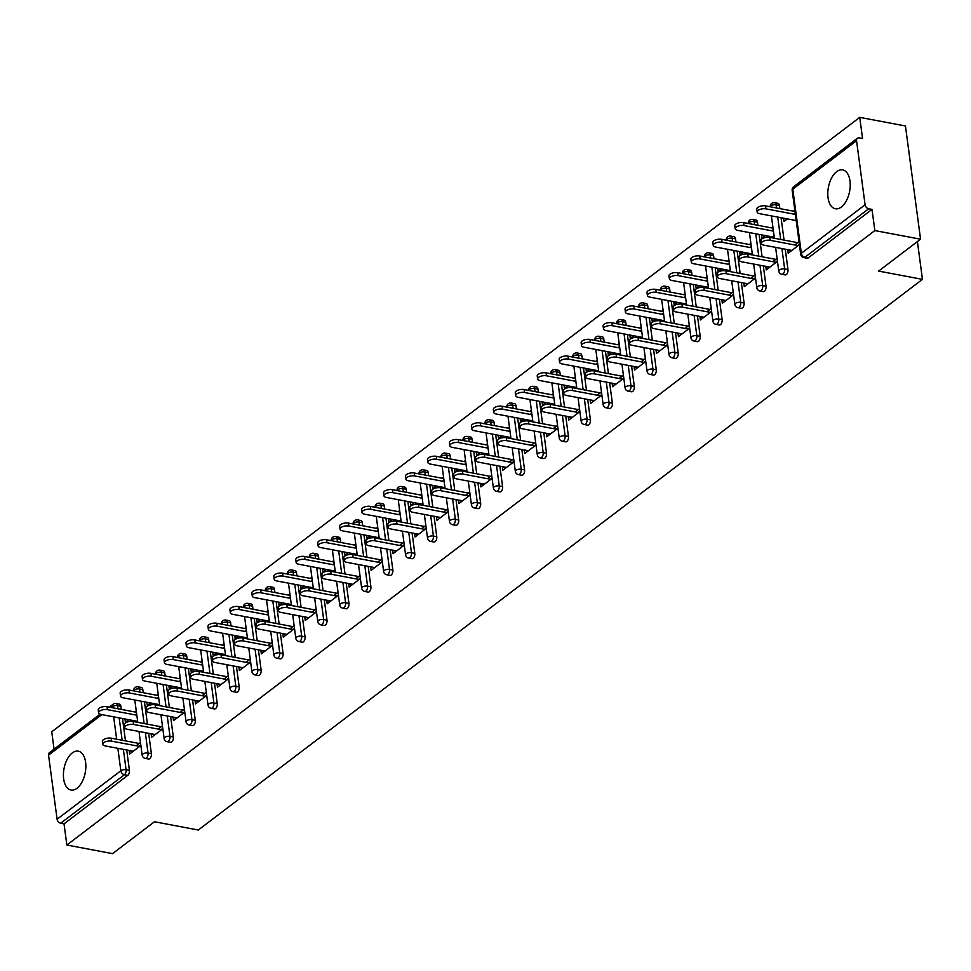 <?xml version="1.0" encoding="UTF-8"?>
<svg xmlns="http://www.w3.org/2000/svg" width="971" height="971" viewBox="0 0 971 971"><rect width="100%" height="100%" fill="white"/><g stroke="black" fill="none" stroke-linecap="round" stroke-linejoin="round"><path stroke-width="1.46" d="M836.65 171.673A19.772 10.802 -79.3 0 0 827.802 192.634A19.772 10.802 -79.3 0 0 835.351 208.765A19.772 10.802 -79.3 0 0 841.372 206.993A19.772 10.802 -79.3 0 0 850.22 186.044A19.772 10.802 -79.3 0 0 842.682 169.901A19.772 10.802 -79.3 0 0 836.65 171.673M72.279 752.938A19.772 10.802 -79.3 0 0 63.431 773.899A19.772 10.802 -79.3 0 0 70.968 790.03A19.772 10.802 -79.3 0 0 76.988 788.27A19.772 10.802 -79.3 0 0 85.836 767.308A19.772 10.802 -79.3 0 0 78.299 751.166A19.772 10.802 -79.3 0 0 72.279 752.938M859.736 117.357L862.564 138.537L859.226 137.906A3.799 2.731 52.7 0 0 857.381 138.27A3.799 2.731 52.7 0 0 856.543 140.71L865.1 204.796A3.799 2.731 52.7 0 0 868.681 208.777L872.019 209.408L874.847 230.576L920.557 239.206L905.445 125.975L859.736 117.357L51.742 731.794L54.06 749.151M799.424 244.668L788.197 253.2L787.809 250.251L791.341 250.336M797.677 245.529L799.364 244.243M787.372 218.912L783.973 221.497L783.573 218.548L786.874 218.815M777.468 261.357L766.253 269.889L765.852 266.94L769.384 267.037M775.72 262.219L777.407 260.932M765.415 235.601L762.017 238.186L761.628 235.249L764.93 235.504M755.511 278.046L744.296 286.579L743.907 283.641L747.439 283.726M753.763 278.908L755.462 277.621M743.47 252.29L740.06 254.875L739.671 251.938L742.973 252.205M733.566 294.747L722.339 303.28L721.951 300.33L725.483 300.415M731.818 295.609L733.506 294.322M721.514 268.991L718.115 271.577L717.727 268.627L721.016 268.894M711.609 311.436L700.394 319.969L699.994 317.031L703.526 317.116M709.862 312.298L711.561 311.011M699.569 285.68L696.158 288.266L695.77 285.328L699.071 285.583M689.665 328.125L678.438 336.658L678.049 333.721L681.581 333.806M687.917 328.987L689.604 327.7M677.612 302.369L674.214 304.967L673.813 302.017L677.115 302.284M667.708 344.826L656.493 353.359L656.093 350.41L659.625 350.495M665.96 345.688L667.647 344.402M655.656 319.071L652.257 321.656L651.869 318.706L655.17 318.974M645.751 361.515L634.536 370.048L634.148 367.111L637.68 367.196M644.004 362.377L645.703 361.091M633.711 335.76L630.3 338.345L629.912 335.408L633.213 335.663M623.807 378.205L612.58 386.737L612.191 383.8L615.723 383.885M622.059 379.066L623.746 377.78M611.754 352.449L608.356 355.046L607.967 352.097L611.257 352.364M601.85 394.906L590.635 403.438L590.234 400.489L593.767 400.574M600.102 395.767L601.802 394.481M589.81 369.15L586.399 371.735L586.011 368.786L589.312 369.053M579.905 411.595L568.678 420.127L568.29 417.19L571.822 417.275M578.158 412.457L579.845 411.17M567.853 385.839L564.454 388.424L564.054 385.487L567.355 385.742M557.949 428.284L546.734 436.816L546.333 433.879L549.865 433.964M556.201 429.146L557.888 427.859M545.896 402.528L542.498 405.125L542.109 402.176L545.411 402.443M536.004 444.985L524.777 453.518L524.389 450.568L527.921 450.653M534.244 445.847L535.943 444.56M523.952 419.229L520.541 421.815L520.153 418.865L523.454 419.132M514.047 461.674L502.82 470.207L502.432 467.269L505.964 467.354M512.3 462.536L513.987 461.249M501.995 435.918L498.596 438.504L498.208 435.566L501.497 435.821M492.091 478.363L480.876 486.896L480.475 483.959L484.007 484.044M490.343 479.225L492.042 477.938M480.05 452.607L476.64 455.205L476.251 452.255L479.553 452.522M470.146 495.064L458.919 503.597L458.53 500.648L462.062 500.733M468.398 495.926L470.085 494.64M458.094 469.309L454.695 471.894L454.294 468.944L457.596 469.211M448.189 511.753L436.974 520.286L436.574 517.349L440.106 517.434M446.442 512.615L448.129 511.329M436.137 485.998L432.738 488.583L432.35 485.646L435.651 485.901M426.245 528.442L415.018 536.987L414.629 534.038L418.161 534.123M424.485 529.304L426.184 528.018M414.192 502.699L410.794 505.284L410.393 502.335L413.695 502.602M404.288 545.144L393.061 553.676L392.672 550.727L396.204 550.812M402.54 546.005L404.227 544.719M392.235 519.388L388.837 521.973L388.449 519.024L391.738 519.291M382.331 561.833L371.116 570.365L370.716 567.428L374.248 567.513M380.583 562.695L382.283 561.408M370.291 536.077L366.88 538.662L366.492 535.725L369.793 535.992M360.387 578.522L349.159 587.067L348.771 584.117L352.303 584.202M358.639 579.384L360.326 578.097M348.334 552.778L344.936 555.363L344.535 552.414L347.836 552.681M338.43 595.223L327.215 603.756L326.814 600.806L330.346 600.903M336.682 596.085L338.369 594.798M326.377 569.467L322.979 572.053L322.59 569.103L325.892 569.37M316.485 611.912L305.258 620.445L304.87 617.507L308.402 617.592M314.725 612.774L316.425 611.487M304.433 586.156L301.034 588.742L300.634 585.804L303.935 586.071M294.529 628.613L283.301 637.146L282.913 634.197L286.445 634.281M292.781 629.463L294.468 628.176M282.476 602.857L279.078 605.443L278.689 602.493L281.978 602.76M272.572 645.302L261.357 653.835L260.956 650.886L264.488 650.983M270.824 646.164L272.523 644.878M260.531 619.547L257.121 622.132L256.732 619.195L260.034 619.449M250.627 661.991L239.4 670.524L239.012 667.587L242.544 667.672M248.879 662.853L250.567 661.567M238.575 636.236L235.176 638.821L234.776 635.884L238.077 636.151M228.671 678.693L217.455 687.225L217.055 684.276L220.587 684.361M226.923 679.542L228.61 678.256M216.618 652.937L213.219 655.522L212.831 652.573L216.132 652.84M206.726 695.382L195.499 703.914L195.11 700.965L198.642 701.062M204.966 696.243L206.665 694.957M194.673 669.626L191.275 672.211L190.874 669.274L194.176 669.529M184.769 712.071L173.542 720.603L173.154 717.666L176.686 717.751M183.021 712.932L184.708 711.646M172.717 686.315L169.318 688.9L168.93 685.963L172.219 686.23M162.812 728.772L151.597 737.305L151.197 734.355L154.741 734.44M161.065 729.634L162.764 728.335M150.772 703.016L147.361 705.601L146.973 702.652L150.274 702.919M920.557 239.206L878.621 271.091L922.45 279.357L917.413 241.585M922.45 279.357L198.315 830.023L154.486 821.757L112.551 853.643L66.853 845.025L64.025 823.845L127.771 775.368L124.434 774.737L60.688 823.214L64.025 823.845M60.688 823.214A3.799 2.731 -127.3 0 1 57.095 819.233L48.55 755.147A3.799 2.731 -127.3 0 1 49.375 752.707L100.037 714.183M140.868 745.461L129.641 753.994L129.252 751.044L132.784 751.141M139.12 746.323L140.807 745.036M128.815 719.705L125.417 722.29L125.016 719.353L128.318 719.608M874.847 230.576L66.853 845.025M140.467 742.512L136.195 745.764M129.859 750.583L129.252 751.044M135.151 714.887L136.632 713.758M136.243 710.821L134.751 711.949M779.434 205.488L776.096 204.857A3.799 2.076 100.7 0 0 774.688 202.733L778.026 203.364A3.799 2.076 100.7 0 1 779.434 205.488L779.847 208.607M781.06 217.722L784.046 240.08M785.26 249.195L787.979 269.574A3.799 2.076 100.7 0 1 786.328 274.575A3.799 2.076 100.7 0 1 785.163 274.914L781.825 274.283A3.799 2.076 100.7 0 0 782.99 273.943A3.799 2.076 -79.3 0 0 784.641 268.943L787.979 269.574M872.019 209.408L808.273 257.885A3.799 2.076 100.7 0 1 807.119 258.225L803.782 257.594A3.799 2.076 100.7 0 0 804.935 257.254L808.273 257.885M120.877 706.293L117.54 705.662A3.799 2.076 100.7 0 0 116.132 703.526L119.469 704.157A3.799 2.076 100.7 0 1 120.877 706.293L121.29 709.413M122.504 718.516L125.49 740.885M126.703 749.988L129.422 770.367A3.799 2.076 100.7 0 1 127.771 775.368M777.079 258.407L772.795 261.66M766.471 266.479L765.852 266.94M772.843 226.716L771.362 227.845M771.751 230.782L773.244 229.654M735.533 238.878L732.183 238.247A3.799 2.076 100.7 0 0 730.787 236.111L734.125 236.742A3.799 2.076 100.7 0 1 735.533 238.878L735.945 241.997M737.159 251.101L740.145 273.47M741.359 282.585L744.077 302.964A3.799 2.076 100.7 0 1 742.427 307.965A3.799 2.076 100.7 0 1 741.261 308.305L737.924 307.673A3.799 2.076 100.7 0 0 739.077 307.334A3.799 2.076 -79.3 0 0 740.739 302.333L744.077 302.964M733.178 291.798L728.893 295.05M722.558 299.869L721.951 300.33M728.942 260.094L727.449 261.223M727.849 264.173L729.33 263.044M691.619 272.268L688.281 271.637A3.799 2.076 100.7 0 0 686.873 269.501L690.223 270.132A3.799 2.076 100.7 0 1 691.619 272.268L692.044 275.388M693.258 284.491L696.243 306.86M697.457 315.963L700.176 336.342A3.799 2.076 100.7 0 1 698.513 341.343A3.799 2.076 100.7 0 1 697.36 341.683L694.022 341.064A3.799 2.076 100.7 0 0 695.175 340.724A3.799 2.076 -79.3 0 0 696.838 335.711L700.176 336.342M689.264 325.188L684.992 328.441M678.656 333.259L678.049 333.721M685.041 293.485L683.548 294.614M683.948 297.563L685.429 296.422M647.718 305.647L644.38 305.015A3.799 2.076 100.7 0 0 642.972 302.891L646.31 303.522A3.799 2.076 100.7 0 1 647.718 305.647L648.13 308.766M649.356 317.881L652.342 340.238M653.556 349.354L656.275 369.733A3.799 2.076 100.7 0 1 654.612 374.733A3.799 2.076 100.7 0 1 653.459 375.073L650.121 374.442A3.799 2.076 100.7 0 0 651.274 374.102A3.799 2.076 -79.3 0 0 652.937 369.101L656.275 369.733M645.363 358.566L641.091 361.831M634.755 366.637L634.148 367.111M641.139 326.875L639.646 328.004M640.035 330.941L641.528 329.812M603.816 339.037L600.479 338.406A3.799 2.076 100.7 0 0 599.071 336.269L602.408 336.901A3.799 2.076 100.7 0 1 603.816 339.037L604.229 342.156M605.443 351.259L608.429 373.629M609.642 382.744L612.361 403.123A3.799 2.076 100.7 0 1 610.71 408.123A3.799 2.076 100.7 0 1 609.557 408.463L606.207 407.832A3.799 2.076 100.7 0 0 607.373 407.492A3.799 2.076 -79.3 0 0 609.023 402.492L612.361 403.123M601.462 391.956L597.177 395.209M590.854 400.028L590.234 400.489M597.226 360.253L595.745 361.394M596.133 364.331L597.626 363.203M559.915 372.427L556.577 371.796A3.799 2.076 100.7 0 0 555.169 369.66L558.507 370.291A3.799 2.076 100.7 0 1 559.915 372.427L560.328 375.546M561.541 384.65L564.527 407.019M565.741 416.122L568.46 436.501A3.799 2.076 100.7 0 1 566.809 441.502A3.799 2.076 100.7 0 1 565.644 441.854L562.306 441.222A3.799 2.076 100.7 0 0 563.471 440.883A3.799 2.076 -79.3 0 0 565.122 435.882L568.46 436.501M557.56 425.347L553.276 428.599M546.952 433.418L546.333 433.879M553.324 393.643L551.844 394.772M552.232 397.722L553.725 396.593M516.014 405.805L512.664 405.186A3.799 2.076 100.7 0 0 511.268 403.05L514.606 403.681A3.799 2.076 100.7 0 1 516.014 405.805L516.426 408.925M517.64 418.04L520.626 440.409M521.84 449.512L524.558 469.891A3.799 2.076 100.7 0 1 522.908 474.892A3.799 2.076 100.7 0 1 521.743 475.232L518.405 474.601A3.799 2.076 100.7 0 0 519.558 474.261A3.799 2.076 -79.3 0 0 521.221 469.26L524.558 469.891M513.659 458.737L509.374 461.99M503.039 466.796L502.432 467.269M509.423 427.034L507.942 428.162M508.331 431.1L509.811 429.971M472.1 439.195L468.762 438.564A3.799 2.076 100.7 0 0 467.354 436.44L470.704 437.059A3.799 2.076 100.7 0 1 472.1 439.195L472.525 442.315M473.739 451.418L476.725 473.787M477.938 482.903L480.657 503.281A3.799 2.076 100.7 0 1 478.994 508.282A3.799 2.076 100.7 0 1 477.841 508.622L474.503 507.991A3.799 2.076 100.7 0 0 475.656 507.651A3.799 2.076 -79.3 0 0 477.319 502.65L480.657 503.281M469.746 492.115L465.473 495.368M459.137 500.186L458.53 500.648M465.522 460.412L464.029 461.553M464.429 464.49L465.91 463.361M428.199 472.586L424.861 471.955A3.799 2.076 100.7 0 0 423.453 469.818L426.791 470.45A3.799 2.076 100.7 0 1 428.199 472.586L428.624 475.705M429.837 484.808L432.823 507.178M434.037 516.281L436.756 536.66A3.799 2.076 100.7 0 1 435.093 541.672A3.799 2.076 100.7 0 1 433.94 542.012L430.602 541.381A3.799 2.076 100.7 0 0 431.755 541.041A3.799 2.076 -79.3 0 0 433.418 536.041L436.756 536.66M425.844 525.505L421.572 528.758M415.236 533.577L414.629 534.038M421.62 493.802L420.127 494.931M420.516 497.88L422.009 496.751M384.298 505.964L380.96 505.345A3.799 2.076 100.7 0 0 379.552 503.209L382.89 503.84A3.799 2.076 100.7 0 1 384.298 505.964L384.71 509.083M385.924 518.198L388.91 540.568M390.124 549.671L392.854 570.05A3.799 2.076 100.7 0 1 391.192 575.05A3.799 2.076 100.7 0 1 390.039 575.39L386.689 574.759A3.799 2.076 100.7 0 0 387.854 574.419A3.799 2.076 -79.3 0 0 389.505 569.419L392.854 570.05M381.943 558.895L377.658 562.148M371.335 566.955L370.716 567.428M377.707 527.192L376.226 528.321M376.614 531.258L378.107 530.13M340.396 539.354L337.058 538.723A3.799 2.076 100.7 0 0 335.65 536.599L338.988 537.23A3.799 2.076 100.7 0 1 340.396 539.354L340.809 542.473M342.023 551.589L345.008 573.946M346.222 583.061L348.941 603.44A3.799 2.076 100.7 0 1 347.29 608.441A3.799 2.076 100.7 0 1 346.125 608.781L342.787 608.149A3.799 2.076 100.7 0 0 343.952 607.81A3.799 2.076 -79.3 0 0 345.603 602.809L348.941 603.44M338.042 592.274L333.757 595.526M327.433 600.345L326.814 600.806M333.806 560.57L332.325 561.711M332.713 564.649L334.206 563.52M296.495 572.744L293.157 572.113A3.799 2.076 100.7 0 0 291.749 569.977L295.087 570.608A3.799 2.076 100.7 0 1 296.495 572.744L296.908 575.864M298.121 584.967L301.107 607.336M302.321 616.439L305.04 636.83A3.799 2.076 100.7 0 1 303.389 641.831A3.799 2.076 100.7 0 1 302.224 642.171L298.886 641.54A3.799 2.076 100.7 0 0 300.039 641.2A3.799 2.076 -79.3 0 0 301.702 636.199L305.04 636.83M294.14 625.664L289.856 628.917M283.52 633.735L282.913 634.197M289.904 593.961L288.423 595.089M288.812 598.039L290.293 596.91M252.581 606.135L249.244 605.503A3.799 2.076 100.7 0 0 247.836 603.367L251.186 603.998A3.799 2.076 100.7 0 1 252.581 606.135L253.006 609.242M254.22 618.357L257.206 640.726M258.42 649.83L261.138 670.208A3.799 2.076 100.7 0 1 259.475 675.209A3.799 2.076 100.7 0 1 258.322 675.549L254.985 674.918A3.799 2.076 100.7 0 0 256.138 674.578A3.799 2.076 -79.3 0 0 257.801 669.577L261.138 670.208M250.227 659.054L245.954 662.307M239.619 667.113L239.012 667.587M246.003 627.351L244.51 628.48M244.91 631.429L246.391 630.288M208.68 639.513L205.342 638.882A3.799 2.076 100.7 0 0 203.934 636.758L207.272 637.389A3.799 2.076 100.7 0 1 208.68 639.513L209.105 642.632M210.319 651.747L213.304 674.105M214.518 683.22L217.237 703.599A3.799 2.076 100.7 0 1 215.574 708.599A3.799 2.076 100.7 0 1 214.421 708.939L211.083 708.308A3.799 2.076 100.7 0 0 212.236 707.968A3.799 2.076 -79.3 0 0 213.899 702.968L217.237 703.599M206.325 692.432L202.053 695.685M195.717 700.504L195.11 700.965M202.102 660.741L200.609 661.87M200.997 664.807L202.49 663.678M164.779 672.903L161.441 672.272A3.799 2.076 100.7 0 0 160.033 670.136L163.371 670.767A3.799 2.076 100.7 0 1 164.779 672.903L165.191 676.022M166.405 685.125L169.391 707.495M170.605 716.598L173.336 736.989A3.799 2.076 100.7 0 1 171.673 741.99A3.799 2.076 100.7 0 1 170.52 742.33L167.17 741.698A3.799 2.076 100.7 0 0 168.335 741.359A3.799 2.076 -79.3 0 0 169.986 736.358L173.336 736.989M162.424 725.823L158.139 729.075M151.816 733.894L151.197 734.355M158.188 694.119L156.707 695.248M157.096 698.198L158.589 697.069M142.822 689.592L139.484 688.961A3.799 2.076 100.7 0 0 138.076 686.837L141.426 687.468A3.799 2.076 100.7 0 1 142.822 689.592L143.247 692.711M144.461 701.827L147.446 724.184M148.66 733.299L151.379 753.678A3.799 2.076 100.7 0 1 149.716 758.679A3.799 2.076 100.7 0 1 148.563 759.019L145.225 758.387A3.799 2.076 100.7 0 0 146.378 758.048A3.799 2.076 -79.3 0 0 148.041 753.047L151.379 753.678M180.145 677.43L178.664 678.559M179.052 681.508L180.533 680.368M184.381 709.133L180.096 712.386M173.76 717.205L173.154 717.666M186.735 656.214L183.398 655.583A3.799 2.076 100.7 0 0 181.99 653.447L185.327 654.078A3.799 2.076 100.7 0 1 186.735 656.214L187.148 659.321M188.362 668.436L191.348 690.806M192.561 699.909L195.28 720.288A3.799 2.076 100.7 0 1 193.63 725.288A3.799 2.076 100.7 0 1 192.464 725.628L189.127 724.997A3.799 2.076 100.7 0 0 190.28 724.657A3.799 2.076 -79.3 0 0 191.942 719.657L195.28 720.288M224.046 644.04L222.565 645.169M222.954 648.118L224.447 646.989M228.282 675.743L223.998 678.996M217.674 683.815L217.055 684.276M230.637 622.824L227.299 622.193A3.799 2.076 100.7 0 0 225.891 620.056L229.229 620.687A3.799 2.076 100.7 0 1 230.637 622.824L231.049 625.943M232.263 635.046L235.249 657.416M236.463 666.519L239.182 686.91A3.799 2.076 100.7 0 1 237.531 691.91A3.799 2.076 100.7 0 1 236.366 692.25L233.028 691.619A3.799 2.076 100.7 0 0 234.193 691.279A3.799 2.076 -79.3 0 0 235.844 686.279L239.182 686.91M267.947 610.65L266.467 611.791M266.855 614.728L268.348 613.599M272.183 642.353L267.899 645.606M261.575 650.424L260.956 650.886M274.538 589.433L271.2 588.802A3.799 2.076 100.7 0 0 269.792 586.678L273.13 587.309A3.799 2.076 100.7 0 1 274.538 589.433L274.951 592.553M276.165 601.668L279.15 624.025M280.364 633.141L283.095 653.519A3.799 2.076 100.7 0 1 281.432 658.52A3.799 2.076 100.7 0 1 280.279 658.86L276.929 658.229A3.799 2.076 100.7 0 0 278.094 657.889A3.799 2.076 -79.3 0 0 279.745 652.888L283.095 653.519M311.861 577.272L310.368 578.4M310.756 581.35L312.249 580.209M316.085 608.975L311.812 612.228M305.477 617.034L304.87 617.507M318.439 556.043L315.102 555.424A3.799 2.076 100.7 0 0 313.694 553.288L317.031 553.919A3.799 2.076 100.7 0 1 318.439 556.043L318.864 559.162M320.078 568.278L323.064 590.647M324.278 599.75L326.996 620.129A3.799 2.076 100.7 0 1 325.334 625.13A3.799 2.076 100.7 0 1 324.18 625.47L320.843 624.838A3.799 2.076 100.7 0 0 321.996 624.499A3.799 2.076 -79.3 0 0 323.659 619.498L326.996 620.129M355.762 543.881L354.269 545.01M354.67 547.96L356.151 546.831M359.986 575.585L355.714 578.837M349.378 583.656L348.771 584.117M362.341 522.665L359.003 522.034A3.799 2.076 100.7 0 0 357.595 519.898L360.945 520.529A3.799 2.076 100.7 0 1 362.341 522.665L362.766 525.784M363.979 534.887L366.965 557.257M368.179 566.36L370.898 586.739A3.799 2.076 100.7 0 1 369.235 591.752A3.799 2.076 100.7 0 1 368.082 592.092L364.744 591.46A3.799 2.076 100.7 0 0 365.897 591.121A3.799 2.076 -79.3 0 0 367.56 586.12L370.898 586.739M399.664 510.491L398.183 511.632M398.571 514.569L400.052 513.441M403.9 542.194L399.615 545.447M393.279 550.266L392.672 550.727M406.254 489.275L402.916 488.644A3.799 2.076 100.7 0 0 401.509 486.52L404.846 487.139A3.799 2.076 100.7 0 1 406.254 489.275L406.667 492.394M407.881 501.497L410.867 523.867M412.08 532.982L414.799 553.361A3.799 2.076 100.7 0 1 413.148 558.361A3.799 2.076 100.7 0 1 411.983 558.701L408.645 558.07A3.799 2.076 100.7 0 0 409.798 557.73A3.799 2.076 -79.3 0 0 411.461 552.73L414.799 553.361M443.565 477.113L442.084 478.242M442.473 481.179L443.965 480.05M447.801 508.816L443.516 512.069M437.193 516.875L436.574 517.349M450.156 455.885L446.818 455.265A3.799 2.076 100.7 0 0 445.41 453.129L448.748 453.76A3.799 2.076 100.7 0 1 450.156 455.885L450.568 459.004M451.782 468.119L454.768 490.489M455.982 499.592L458.7 519.971A3.799 2.076 100.7 0 1 457.05 524.971A3.799 2.076 100.7 0 1 455.885 525.311L452.547 524.68A3.799 2.076 100.7 0 0 453.712 524.34A3.799 2.076 -79.3 0 0 455.363 519.339L458.7 519.971M487.466 443.723L485.986 444.852M486.374 447.801L487.867 446.672M491.702 475.426L487.418 478.679M481.094 483.497L480.475 483.959M494.057 422.506L490.719 421.875A3.799 2.076 100.7 0 0 489.311 419.739L492.649 420.37A3.799 2.076 100.7 0 1 494.057 422.506L494.47 425.626M495.683 434.729L498.669 457.098M499.883 466.201L502.602 486.58A3.799 2.076 100.7 0 1 500.951 491.593A3.799 2.076 100.7 0 1 499.798 491.933L496.448 491.302A3.799 2.076 100.7 0 0 497.613 490.962A3.799 2.076 -79.3 0 0 499.264 485.961L502.602 486.58M531.38 410.332L529.887 411.473M530.275 414.411L531.768 413.282M535.604 442.036L531.331 445.288M524.995 450.107L524.389 450.568M537.958 389.116L534.62 388.485A3.799 2.076 100.7 0 0 533.213 386.361L536.55 386.98A3.799 2.076 100.7 0 1 537.958 389.116L538.383 392.235M539.597 401.339L542.583 423.708M543.796 432.823L546.515 453.202A3.799 2.076 100.7 0 1 544.852 458.203A3.799 2.076 100.7 0 1 543.699 458.543L540.361 457.911A3.799 2.076 100.7 0 0 541.515 457.572A3.799 2.076 -79.3 0 0 543.177 452.571L546.515 453.202M575.281 376.954L573.788 378.083M574.189 381.02L575.669 379.892M579.505 408.657L575.233 411.91M568.897 416.717L568.29 417.19M581.86 355.726L578.522 355.095A3.799 2.076 100.7 0 0 577.114 352.971L580.464 353.602A3.799 2.076 100.7 0 1 581.86 355.726L582.284 358.845M583.498 367.96L586.484 390.33M587.698 399.433L590.417 419.812A3.799 2.076 100.7 0 1 588.754 424.813A3.799 2.076 100.7 0 1 587.601 425.152L584.263 424.521A3.799 2.076 100.7 0 0 585.416 424.181A3.799 2.076 -79.3 0 0 587.079 419.181L590.417 419.812M619.182 343.564L617.69 344.693M618.09 347.642L619.571 346.513M623.418 375.267L619.134 378.52M612.798 383.339L612.191 383.8M625.773 322.348L622.423 321.717A3.799 2.076 100.7 0 0 621.027 319.58L624.365 320.212A3.799 2.076 100.7 0 1 625.773 322.348L626.186 325.467M627.4 334.57L630.385 356.94M631.599 366.043L634.318 386.422A3.799 2.076 100.7 0 1 632.667 391.422A3.799 2.076 100.7 0 1 631.502 391.774L628.164 391.143A3.799 2.076 100.7 0 0 629.317 390.803A3.799 2.076 -79.3 0 0 630.98 385.79L634.318 386.422M663.084 310.174L661.603 311.303M661.991 314.252L663.484 313.123M667.32 341.877L663.035 345.13M656.712 349.948L656.093 350.41M669.674 288.957L666.337 288.326A3.799 2.076 100.7 0 0 664.929 286.19L668.266 286.821A3.799 2.076 100.7 0 1 669.674 288.957L670.087 292.077M671.301 301.18L674.287 323.549M675.5 332.665L678.219 353.043A3.799 2.076 100.7 0 1 676.569 358.044A3.799 2.076 100.7 0 1 675.403 358.384L672.066 357.753A3.799 2.076 100.7 0 0 673.231 357.413A3.799 2.076 -79.3 0 0 674.881 352.412L678.219 353.043M706.985 276.796L705.504 277.924M705.893 280.862L707.386 279.733M711.221 308.487L706.937 311.752M700.613 316.558L699.994 317.031M713.576 255.567L710.238 254.936A3.799 2.076 100.7 0 0 708.83 252.812L712.168 253.443A3.799 2.076 100.7 0 1 713.576 255.567L713.988 258.687M715.202 267.802L718.188 290.159M719.402 299.274L722.121 319.653A3.799 2.076 100.7 0 1 720.47 324.654A3.799 2.076 100.7 0 1 719.305 324.994L715.967 324.363A3.799 2.076 100.7 0 0 717.132 324.023A3.799 2.076 -79.3 0 0 718.783 319.022L722.121 319.653M750.899 243.405L749.406 244.534M749.794 247.484L751.287 246.343M755.122 275.109L750.85 278.361M744.514 283.18L743.907 283.641M757.477 222.189L754.139 221.558A3.799 2.076 100.7 0 0 752.731 219.422L756.069 220.053A3.799 2.076 100.7 0 1 757.477 222.189L757.89 225.308M759.116 234.412L762.089 256.781M763.315 265.884L766.034 286.263A3.799 2.076 100.7 0 1 764.371 291.264A3.799 2.076 100.7 0 1 763.218 291.603L759.88 290.984A3.799 2.076 100.7 0 0 761.033 290.632A3.799 2.076 -79.3 0 0 762.696 285.632L766.034 286.263M794.8 210.015L793.307 211.144M793.708 214.093L795.188 212.965M799.024 241.718L794.751 244.971M788.416 249.79L787.809 250.251M102.792 744.296L102.404 741.359A5.705 2.476 -7.6 0 1 105.256 738.737A5.705 2.476 -7.6 0 1 111.228 738.191L111.616 741.14A5.705 2.476 172.4 0 0 105.645 741.674A5.705 2.476 172.4 0 0 102.792 744.296A5.705 2.476 172.4 0 0 105.281 745.946L133.282 751.226M111.228 738.191L139.217 743.47M111.616 741.14L139.606 746.42M98.593 712.823L98.205 709.874A5.705 2.476 -7.6 0 1 101.057 707.264A5.705 2.476 -7.6 0 1 107.028 706.718L107.417 709.655A5.705 2.476 172.4 0 0 101.445 710.202A5.705 2.476 172.4 0 0 98.593 712.823A5.705 2.476 172.4 0 0 101.081 714.474L137.651 721.368M136.826 715.202L107.417 709.655M136.438 712.265L107.028 706.718M124.749 727.607L124.349 724.657A5.705 2.476 -7.6 0 1 127.201 722.048A5.705 2.476 -7.6 0 1 133.173 721.502L133.573 724.439A5.705 2.476 172.4 0 0 127.602 724.985A5.705 2.476 172.4 0 0 124.749 727.607A5.705 2.476 172.4 0 0 127.237 729.257L155.226 734.537M133.173 721.502L161.174 726.781M133.573 724.439L161.562 729.719M146.694 710.906L146.305 707.968A5.705 2.476 -7.6 0 1 149.158 705.347A5.705 2.476 -7.6 0 1 155.129 704.8L155.518 707.75A5.705 2.476 172.4 0 0 149.546 708.296A5.705 2.476 172.4 0 0 146.694 710.906A5.705 2.476 172.4 0 0 149.182 712.568L177.183 717.848M155.129 704.8L183.118 710.08M155.518 707.75L183.519 713.03M168.651 694.216L168.262 691.267A5.705 2.476 -7.6 0 1 171.114 688.657A5.705 2.476 -7.6 0 1 177.074 688.111L177.475 691.049A5.705 2.476 172.4 0 0 171.503 691.595A5.705 2.476 172.4 0 0 168.651 694.216A5.705 2.476 172.4 0 0 171.139 695.867L199.128 701.147M177.074 688.111L205.075 693.391M177.475 691.049L205.464 696.341M190.607 677.527L190.207 674.578A5.705 2.476 -7.6 0 1 193.059 671.968A5.705 2.476 -7.6 0 1 199.031 671.422L199.419 674.36A5.705 2.476 172.4 0 0 193.46 674.906A5.705 2.476 172.4 0 0 190.607 677.527A5.705 2.476 172.4 0 0 193.095 679.178L221.085 684.458M199.031 671.422L227.02 676.702M199.419 674.36L227.42 679.639M212.552 660.826L212.164 657.889A5.705 2.476 -7.6 0 1 215.016 655.267A5.705 2.476 -7.6 0 1 220.987 654.721L221.376 657.67A5.705 2.476 172.4 0 0 215.404 658.217A5.705 2.476 172.4 0 0 212.552 660.826A5.705 2.476 172.4 0 0 215.04 662.489L243.041 667.769M220.987 654.721L248.977 660.001M221.376 657.67L249.365 662.95M120.55 696.122L120.149 693.185A5.705 2.476 -7.6 0 1 123.001 690.563A5.705 2.476 -7.6 0 1 128.973 690.017L129.361 692.966A5.705 2.476 172.4 0 0 123.402 693.512A5.705 2.476 172.4 0 0 120.55 696.122A5.705 2.476 172.4 0 0 123.038 697.785L159.608 704.679M158.783 698.513L129.361 692.966M158.382 695.576L128.973 690.017M142.494 679.433L142.106 676.496A5.705 2.476 -7.6 0 1 144.958 673.874A5.705 2.476 -7.6 0 1 150.93 673.328L151.318 676.277A5.705 2.476 172.4 0 0 145.347 676.823A5.705 2.476 172.4 0 0 142.494 679.433A5.705 2.476 172.4 0 0 144.982 681.084L181.553 687.99M180.727 681.824L151.318 676.277M180.339 678.875L150.93 673.328M164.451 662.744L164.063 659.795A5.705 2.476 -7.6 0 1 166.915 657.185A5.705 2.476 -7.6 0 1 172.874 656.639L173.275 659.576A5.705 2.476 172.4 0 0 167.303 660.122A5.705 2.476 172.4 0 0 164.451 662.744A5.705 2.476 172.4 0 0 166.939 664.395L203.509 671.289M202.684 665.123L173.275 659.576M202.296 662.186L172.874 656.639M186.408 646.043L186.007 643.105A5.705 2.476 -7.6 0 1 188.859 640.484A5.705 2.476 -7.6 0 1 194.831 639.938L195.22 642.887A5.705 2.476 172.4 0 0 189.26 643.433A5.705 2.476 172.4 0 0 186.408 646.043A5.705 2.476 172.4 0 0 188.896 647.706L225.454 654.6M224.641 648.434L195.22 642.887M224.24 645.484L194.831 639.938M208.352 629.354L207.964 626.416A5.705 2.476 -7.6 0 1 210.816 623.795A5.705 2.476 -7.6 0 1 216.788 623.248L217.176 626.198A5.705 2.476 172.4 0 0 211.205 626.744A5.705 2.476 172.4 0 0 208.352 629.354A5.705 2.476 172.4 0 0 210.841 631.004L247.411 637.911M246.585 631.745L217.176 626.198M246.197 628.795L216.788 623.248M234.509 644.137L234.108 641.188A5.705 2.476 -7.6 0 1 236.96 638.578A5.705 2.476 -7.6 0 1 242.932 638.032L243.32 640.969A5.705 2.476 172.4 0 0 237.361 641.515A5.705 2.476 172.4 0 0 234.509 644.137A5.705 2.476 172.4 0 0 236.997 645.788L264.986 651.068M242.932 638.032L270.933 643.312M243.32 640.969L271.322 646.249M230.309 612.665L229.909 609.715A5.705 2.476 -7.6 0 1 232.761 607.106A5.705 2.476 -7.6 0 1 238.732 606.559L239.121 609.497A5.705 2.476 172.4 0 0 233.161 610.043A5.705 2.476 172.4 0 0 230.309 612.665A5.705 2.476 172.4 0 0 232.797 614.315L269.368 621.209M268.542 615.044L239.121 609.497M268.142 612.106L238.732 606.559M256.453 627.448L256.065 624.499A5.705 2.476 -7.6 0 1 258.917 621.889A5.705 2.476 -7.6 0 1 264.889 621.343L265.277 624.28A5.705 2.476 172.4 0 0 259.306 624.826A5.705 2.476 172.4 0 0 256.453 627.448A5.705 2.476 172.4 0 0 258.941 629.099L286.943 634.379M264.889 621.343L292.878 626.623M265.277 624.28L293.278 629.56M252.254 595.963L251.865 593.026A5.705 2.476 -7.6 0 1 254.718 590.404A5.705 2.476 -7.6 0 1 260.689 589.858L261.078 592.808A5.705 2.476 172.4 0 0 255.106 593.354A5.705 2.476 172.4 0 0 252.254 595.963A5.705 2.476 172.4 0 0 254.742 597.626L291.312 604.52M290.487 598.354L261.078 592.808M290.098 595.405L260.689 589.858M278.41 610.747L278.022 607.81A5.705 2.476 -7.6 0 1 280.874 605.188A5.705 2.476 -7.6 0 1 286.833 604.642L287.234 607.591A5.705 2.476 172.4 0 0 281.262 608.137A5.705 2.476 172.4 0 0 278.41 610.747A5.705 2.476 172.4 0 0 280.898 612.398L308.887 617.69M286.833 604.642L314.835 609.922M287.234 607.591L315.223 612.871M274.21 579.274L273.822 576.337A5.705 2.476 -7.6 0 1 276.674 573.715A5.705 2.476 -7.6 0 1 282.634 573.169L283.034 576.119A5.705 2.476 172.4 0 0 277.063 576.653A5.705 2.476 172.4 0 0 274.21 579.274A5.705 2.476 172.4 0 0 276.699 580.925L313.269 587.831M312.444 581.665L283.034 576.119M312.055 578.716L282.634 573.169M300.367 594.058L299.966 591.108A5.705 2.476 -7.6 0 1 302.818 588.499A5.705 2.476 -7.6 0 1 308.79 587.953L309.179 590.89A5.705 2.476 172.4 0 0 303.219 591.436A5.705 2.476 172.4 0 0 300.367 594.058A5.705 2.476 172.4 0 0 302.855 595.709L330.844 600.988M308.79 587.953L336.779 593.232M309.179 590.89L337.18 596.17M296.167 562.585L295.767 559.636A5.705 2.476 -7.6 0 1 298.619 557.026A5.705 2.476 -7.6 0 1 304.591 556.48L304.979 559.417A5.705 2.476 172.4 0 0 299.019 559.964A5.705 2.476 172.4 0 0 296.167 562.585A5.705 2.476 172.4 0 0 298.655 564.236L335.213 571.13M334.4 564.964L304.979 559.417M334 562.027L304.591 556.48M322.311 577.369L321.923 574.419A5.705 2.476 -7.6 0 1 324.775 571.798A5.705 2.476 -7.6 0 1 330.747 571.264L331.135 574.201A5.705 2.476 172.4 0 0 325.164 574.747A5.705 2.476 172.4 0 0 322.311 577.369A5.705 2.476 172.4 0 0 324.8 579.019L352.801 584.299M330.747 571.264L358.736 576.543M331.135 574.201L359.124 579.481M318.112 545.884L317.723 542.947A5.705 2.476 -7.6 0 1 320.576 540.325A5.705 2.476 -7.6 0 1 326.547 539.779L326.936 542.728A5.705 2.476 172.4 0 0 320.964 543.275A5.705 2.476 172.4 0 0 318.112 545.884A5.705 2.476 172.4 0 0 320.6 547.547L357.17 554.441M356.345 548.275L326.936 542.728M355.956 545.326L326.547 539.779M344.268 560.668L343.868 557.73A5.705 2.476 -7.6 0 1 346.72 555.109A5.705 2.476 -7.6 0 1 352.691 554.562L353.08 557.512A5.705 2.476 172.4 0 0 347.12 558.058A5.705 2.476 172.4 0 0 344.268 560.668A5.705 2.476 172.4 0 0 346.756 562.318L374.745 567.598M352.691 554.562L380.693 559.842M353.08 557.512L381.081 562.792M340.068 529.195L339.668 526.258A5.705 2.476 -7.6 0 1 342.52 523.636A5.705 2.476 -7.6 0 1 348.492 523.09L348.88 526.039A5.705 2.476 172.4 0 0 342.921 526.573A5.705 2.476 172.4 0 0 340.068 529.195A5.705 2.476 172.4 0 0 342.557 530.846L379.127 537.752M378.302 531.586L348.88 526.039M377.901 528.637L348.492 523.09M366.213 543.978L365.824 541.029A5.705 2.476 -7.6 0 1 368.677 538.42A5.705 2.476 -7.6 0 1 374.648 537.873L375.037 540.811A5.705 2.476 172.4 0 0 369.065 541.357A5.705 2.476 172.4 0 0 366.213 543.978A5.705 2.476 172.4 0 0 368.701 545.629L396.702 550.909M374.648 537.873L402.637 543.153M375.037 540.811L403.038 546.09M362.013 512.506L361.625 509.557A5.705 2.476 -7.6 0 1 364.477 506.947A5.705 2.476 -7.6 0 1 370.449 506.401L370.837 509.338A5.705 2.476 172.4 0 0 364.865 509.884A5.705 2.476 172.4 0 0 362.013 512.506A5.705 2.476 172.4 0 0 364.501 514.157L401.072 521.051M400.246 514.885L370.837 509.338M399.858 511.948L370.449 506.401M388.169 527.289L387.781 524.34A5.705 2.476 -7.6 0 1 390.633 521.718A5.705 2.476 -7.6 0 1 396.593 521.184L396.993 524.122A5.705 2.476 172.4 0 0 391.022 524.668A5.705 2.476 172.4 0 0 388.169 527.289A5.705 2.476 172.4 0 0 390.658 528.94L418.647 534.22M396.593 521.184L424.594 526.464M396.993 524.122L424.982 529.401M383.97 495.805L383.581 492.867A5.705 2.476 -7.6 0 1 386.434 490.246A5.705 2.476 -7.6 0 1 392.393 489.7L392.794 492.649A5.705 2.476 172.4 0 0 386.822 493.195A5.705 2.476 172.4 0 0 383.97 495.805A5.705 2.476 172.4 0 0 386.458 497.468L423.028 504.362M422.203 498.196L392.794 492.649M421.815 495.246L392.393 489.7M410.126 510.588L409.726 507.651A5.705 2.476 -7.6 0 1 412.578 505.029A5.705 2.476 -7.6 0 1 418.55 504.483L418.938 507.432A5.705 2.476 172.4 0 0 412.966 507.979A5.705 2.476 172.4 0 0 410.126 510.588A5.705 2.476 172.4 0 0 412.614 512.239L440.603 517.519M418.55 504.483L446.539 509.763M418.938 507.432L446.939 512.712M405.927 479.116L405.526 476.166A5.705 2.476 -7.6 0 1 408.378 473.557A5.705 2.476 -7.6 0 1 414.35 473.011L414.738 475.948A5.705 2.476 172.4 0 0 408.767 476.494A5.705 2.476 172.4 0 0 405.927 479.116A5.705 2.476 172.4 0 0 408.415 480.766L444.973 487.66M444.16 481.507L414.738 475.948M443.759 478.557L414.35 473.011M432.071 493.899L431.682 490.95A5.705 2.476 -7.6 0 1 434.535 488.34A5.705 2.476 -7.6 0 1 440.506 487.794L440.895 490.731A5.705 2.476 172.4 0 0 434.923 491.277A5.705 2.476 172.4 0 0 432.071 493.899A5.705 2.476 172.4 0 0 434.559 495.55L462.56 500.83M440.506 487.794L468.495 493.074M440.895 490.731L468.884 496.011M427.871 462.427L427.483 459.477A5.705 2.476 -7.6 0 1 430.335 456.868A5.705 2.476 -7.6 0 1 436.307 456.321L436.695 459.259A5.705 2.476 172.4 0 0 430.723 459.805A5.705 2.476 172.4 0 0 427.871 462.427A5.705 2.476 172.4 0 0 430.359 464.077L466.93 470.971M466.104 464.806L436.695 459.259M465.716 461.868L436.307 456.321M454.027 477.21L453.627 474.261A5.705 2.476 -7.6 0 1 456.479 471.639A5.705 2.476 -7.6 0 1 462.451 471.093L462.839 474.042A5.705 2.476 172.4 0 0 456.88 474.588A5.705 2.476 172.4 0 0 454.027 477.21A5.705 2.476 172.4 0 0 456.516 478.861L484.505 484.141M462.451 471.093L490.452 476.385M462.839 474.042L490.841 479.322M449.828 445.725L449.427 442.788A5.705 2.476 -7.6 0 1 452.28 440.166A5.705 2.476 -7.6 0 1 458.251 439.62L458.64 442.57A5.705 2.476 172.4 0 0 452.68 443.116A5.705 2.476 172.4 0 0 449.828 445.725A5.705 2.476 172.4 0 0 452.316 447.388L488.886 454.282M488.061 448.117L458.64 442.57M487.66 445.167L458.251 439.62M475.972 460.509L475.584 457.572A5.705 2.476 -7.6 0 1 478.436 454.95A5.705 2.476 -7.6 0 1 484.408 454.404L484.796 457.353A5.705 2.476 172.4 0 0 478.824 457.899A5.705 2.476 172.4 0 0 475.972 460.509A5.705 2.476 172.4 0 0 478.46 462.16L506.461 467.439M484.408 454.404L512.397 459.684M484.796 457.353L512.797 462.633M471.772 429.036L471.384 426.087A5.705 2.476 -7.6 0 1 474.236 423.477A5.705 2.476 -7.6 0 1 480.208 422.931L480.596 425.868A5.705 2.476 172.4 0 0 474.625 426.415A5.705 2.476 172.4 0 0 471.772 429.036A5.705 2.476 172.4 0 0 474.261 430.687L510.831 437.581M510.006 431.427L480.596 425.868M509.617 428.478L480.208 422.931M497.929 443.82L497.54 440.87A5.705 2.476 -7.6 0 1 500.393 438.261A5.705 2.476 -7.6 0 1 506.352 437.715L506.753 440.652A5.705 2.476 172.4 0 0 500.781 441.198A5.705 2.476 172.4 0 0 497.929 443.82A5.705 2.476 172.4 0 0 500.417 445.471L528.406 450.75M506.352 437.715L534.353 442.994M506.753 440.652L534.742 445.932M493.729 412.347L493.341 409.398A5.705 2.476 -7.6 0 1 496.193 406.788A5.705 2.476 -7.6 0 1 502.153 406.242L502.553 409.179A5.705 2.476 172.4 0 0 496.582 409.726A5.705 2.476 172.4 0 0 493.729 412.347A5.705 2.476 172.4 0 0 496.217 413.998L532.788 420.892M531.962 414.726L502.553 409.179M531.574 411.789L502.153 406.242M519.886 427.131L519.485 424.181A5.705 2.476 -7.6 0 1 522.337 421.56A5.705 2.476 -7.6 0 1 528.309 421.013L528.697 423.963A5.705 2.476 172.4 0 0 522.726 424.509A5.705 2.476 172.4 0 0 519.886 427.131A5.705 2.476 172.4 0 0 522.374 428.781L550.363 434.061M528.309 421.013L556.298 426.293M528.697 423.963L556.699 429.243M515.686 395.646L515.285 392.709A5.705 2.476 -7.6 0 1 518.138 390.087A5.705 2.476 -7.6 0 1 524.109 389.541L524.498 392.49A5.705 2.476 172.4 0 0 518.526 393.037A5.705 2.476 172.4 0 0 515.686 395.646A5.705 2.476 172.4 0 0 518.174 397.309L554.732 404.203M553.919 398.037L524.498 392.49M553.519 395.088L524.109 389.541M541.83 410.43L541.442 407.492A5.705 2.476 -7.6 0 1 544.294 404.871A5.705 2.476 -7.6 0 1 550.266 404.324L550.654 407.274A5.705 2.476 172.4 0 0 544.682 407.82A5.705 2.476 172.4 0 0 541.83 410.43A5.705 2.476 172.4 0 0 544.318 412.08L572.32 417.36M550.266 404.324L578.255 409.604M550.654 407.274L578.643 412.554M537.631 378.957L537.242 376.008A5.705 2.476 -7.6 0 1 540.094 373.398A5.705 2.476 -7.6 0 1 546.054 372.852L546.455 375.789A5.705 2.476 172.4 0 0 540.483 376.335A5.705 2.476 172.4 0 0 537.631 378.957A5.705 2.476 172.4 0 0 540.119 380.608L576.689 387.502M575.864 381.336L546.455 375.789M575.475 378.399L546.054 372.852M563.787 393.74L563.386 390.791A5.705 2.476 -7.6 0 1 566.239 388.182A5.705 2.476 -7.6 0 1 572.21 387.635L572.599 390.573A5.705 2.476 172.4 0 0 566.639 391.119A5.705 2.476 172.4 0 0 563.787 393.74A5.705 2.476 172.4 0 0 566.275 395.391L594.264 400.671M572.21 387.635L600.212 392.915M572.599 390.573L600.6 395.852M559.587 362.268L559.187 359.319A5.705 2.476 -7.6 0 1 562.039 356.697A5.705 2.476 -7.6 0 1 568.011 356.163L568.399 359.1A5.705 2.476 172.4 0 0 562.44 359.646A5.705 2.476 172.4 0 0 559.587 362.268A5.705 2.476 172.4 0 0 562.075 363.919L598.634 370.813M597.82 364.647L568.399 359.1M597.42 361.71L568.011 356.163M585.731 377.039L585.343 374.102A5.705 2.476 -7.6 0 1 588.195 371.48A5.705 2.476 -7.6 0 1 594.167 370.934L594.555 373.884A5.705 2.476 172.4 0 0 588.584 374.43A5.705 2.476 172.4 0 0 585.731 377.039A5.705 2.476 172.4 0 0 588.22 378.702L616.221 383.982M594.167 370.934L622.156 376.214M594.555 373.884L622.557 379.163M581.532 345.567L581.144 342.629A5.705 2.476 -7.6 0 1 583.996 340.008A5.705 2.476 -7.6 0 1 589.967 339.462L590.356 342.411A5.705 2.476 172.4 0 0 584.384 342.957A5.705 2.476 172.4 0 0 581.532 345.567A5.705 2.476 172.4 0 0 584.02 347.217L620.59 354.124M619.765 347.958L590.356 342.411M619.377 345.008L589.967 339.462M607.688 360.35L607.3 357.413A5.705 2.476 -7.6 0 1 610.152 354.791A5.705 2.476 -7.6 0 1 616.112 354.245L616.512 357.194A5.705 2.476 172.4 0 0 610.541 357.741A5.705 2.476 172.4 0 0 607.688 360.35A5.705 2.476 172.4 0 0 610.176 362.001L638.165 367.281M616.112 354.245L644.113 359.525M616.512 357.194L644.501 362.474M603.489 328.878L603.1 325.928A5.705 2.476 -7.6 0 1 605.953 323.319A5.705 2.476 -7.6 0 1 611.912 322.773L612.313 325.71A5.705 2.476 172.4 0 0 606.341 326.256A5.705 2.476 172.4 0 0 603.489 328.878A5.705 2.476 172.4 0 0 605.977 330.528L642.547 337.423M641.722 331.257L612.313 325.71M641.333 328.319L611.912 322.773M629.645 343.661L629.244 340.712A5.705 2.476 -7.6 0 1 632.097 338.102A5.705 2.476 -7.6 0 1 638.068 337.556L638.457 340.493A5.705 2.476 172.4 0 0 632.485 341.039A5.705 2.476 172.4 0 0 629.645 343.661A5.705 2.476 172.4 0 0 632.133 345.312L660.122 350.592M638.068 337.556L666.057 342.836M638.457 340.493L666.458 345.773M625.445 312.189L625.045 309.239A5.705 2.476 -7.6 0 1 627.897 306.618A5.705 2.476 -7.6 0 1 633.869 306.083L634.257 309.021A5.705 2.476 172.4 0 0 628.286 309.567A5.705 2.476 172.4 0 0 625.445 312.189A5.705 2.476 172.4 0 0 627.934 313.839L664.492 320.733M663.678 314.568L634.257 309.021M663.278 311.63L633.869 306.083M651.59 326.96L651.201 324.023A5.705 2.476 -7.6 0 1 654.053 321.401A5.705 2.476 -7.6 0 1 660.013 320.855L660.414 323.804A5.705 2.476 172.4 0 0 654.442 324.35A5.705 2.476 172.4 0 0 651.59 326.96A5.705 2.476 172.4 0 0 654.078 328.623L682.079 333.903M660.013 320.855L688.014 326.135M660.414 323.804L688.403 329.084M647.39 295.487L647.002 292.55A5.705 2.476 -7.6 0 1 649.854 289.928A5.705 2.476 -7.6 0 1 655.813 289.382L656.214 292.332A5.705 2.476 172.4 0 0 650.242 292.878A5.705 2.476 172.4 0 0 647.39 295.487A5.705 2.476 172.4 0 0 649.878 297.138L686.448 304.044M685.623 297.879L656.214 292.332M685.235 294.929L655.813 289.382M673.546 310.271L673.146 307.334A5.705 2.476 -7.6 0 1 675.998 304.712A5.705 2.476 -7.6 0 1 681.97 304.166L682.358 307.115A5.705 2.476 172.4 0 0 676.399 307.649A5.705 2.476 172.4 0 0 673.546 310.271A5.705 2.476 172.4 0 0 676.034 311.922L704.024 317.201M681.97 304.166L709.971 309.446M682.358 307.115L710.359 312.395M669.347 278.798L668.946 275.849A5.705 2.476 -7.6 0 1 671.798 273.239A5.705 2.476 -7.6 0 1 677.77 272.693L678.159 275.63A5.705 2.476 172.4 0 0 672.199 276.177A5.705 2.476 172.4 0 0 669.347 278.798A5.705 2.476 172.4 0 0 671.835 280.449L708.393 287.343M707.58 281.177L678.159 275.63M707.179 278.24L677.77 272.693M695.491 293.582L695.102 290.632A5.705 2.476 -7.6 0 1 697.955 288.023A5.705 2.476 -7.6 0 1 703.926 287.477L704.315 290.414A5.705 2.476 172.4 0 0 698.343 290.96A5.705 2.476 172.4 0 0 695.491 293.582A5.705 2.476 172.4 0 0 697.979 295.233L725.98 300.512M703.926 287.477L731.916 292.757M704.315 290.414L732.316 295.694M691.291 262.109L690.903 259.16A5.705 2.476 -7.6 0 1 693.755 256.538A5.705 2.476 -7.6 0 1 699.727 255.992L700.115 258.941A5.705 2.476 172.4 0 0 694.144 259.488A5.705 2.476 172.4 0 0 691.291 262.109A5.705 2.476 172.4 0 0 693.78 263.76L730.35 270.654M729.524 264.488L700.115 258.941M729.136 261.551L699.727 255.992M717.448 276.881L717.059 273.943A5.705 2.476 -7.6 0 1 719.912 271.322A5.705 2.476 -7.6 0 1 725.871 270.775L726.272 273.725A5.705 2.476 172.4 0 0 720.3 274.271A5.705 2.476 172.4 0 0 717.448 276.881A5.705 2.476 172.4 0 0 719.936 278.543L747.925 283.823M725.871 270.775L753.872 276.055M726.272 273.725L754.261 279.005M713.248 245.408L712.86 242.471A5.705 2.476 -7.6 0 1 715.712 239.849A5.705 2.476 -7.6 0 1 721.671 239.303L722.072 242.252A5.705 2.476 172.4 0 0 716.1 242.799A5.705 2.476 172.4 0 0 713.248 245.408A5.705 2.476 172.4 0 0 715.736 247.059L752.307 253.965M751.481 247.799L722.072 242.252M751.093 244.85L721.671 239.303M739.404 260.192L739.004 257.254A5.705 2.476 -7.6 0 1 741.856 254.633A5.705 2.476 -7.6 0 1 747.828 254.086L748.216 257.036A5.705 2.476 172.4 0 0 742.245 257.57A5.705 2.476 172.4 0 0 739.404 260.192A5.705 2.476 172.4 0 0 741.893 261.842L769.882 267.122M747.828 254.086L775.817 259.366M748.216 257.036L776.217 262.316M735.205 228.719L734.804 225.77A5.705 2.476 -7.6 0 1 737.657 223.16A5.705 2.476 -7.6 0 1 743.628 222.614L744.017 225.551A5.705 2.476 172.4 0 0 738.045 226.097A5.705 2.476 172.4 0 0 735.205 228.719A5.705 2.476 172.4 0 0 737.693 230.37L774.251 237.264M773.438 231.098L744.017 225.551M773.037 228.161L743.628 222.614M761.349 243.503L760.961 240.553A5.705 2.476 -7.6 0 1 763.813 237.944A5.705 2.476 -7.6 0 1 769.772 237.397L770.173 240.335A5.705 2.476 172.4 0 0 764.201 240.881A5.705 2.476 172.4 0 0 761.349 243.503A5.705 2.476 172.4 0 0 763.837 245.153L791.838 250.433M769.772 237.397L797.774 242.677M770.173 240.335L798.162 245.614M757.149 212.03L756.761 209.081A5.705 2.476 -7.6 0 1 759.613 206.459A5.705 2.476 -7.6 0 1 765.573 205.913L765.973 208.862A5.705 2.476 172.4 0 0 760.002 209.408A5.705 2.476 172.4 0 0 757.149 212.03A5.705 2.476 172.4 0 0 759.638 213.681L796.208 220.575M795.383 214.409L765.973 208.862M794.994 211.472L765.573 205.913M57.095 819.233L120.841 770.756L117.855 748.325M116.641 739.21L113.656 716.841M112.442 707.738L112.296 706.67L111.204 707.507M101.846 714.62L48.55 755.147M123.366 749.357L126.084 769.736A3.799 2.076 -79.3 0 1 124.434 774.737A3.799 2.731 -127.3 0 1 120.841 770.756A3.799 1.651 -7.6 0 1 126.084 769.736L129.422 770.367M117.952 708.781L117.54 705.662A3.799 1.651 -7.6 0 0 112.296 706.67A3.799 2.731 -127.3 0 1 113.122 704.242L109.298 707.143M856.543 140.71L792.797 189.187L801.354 253.261L865.1 204.796M868.681 208.777L804.935 257.254A3.799 2.731 52.7 0 1 801.354 253.261A3.799 1.651 172.4 0 0 800.711 254.353A3.799 3.799 0 0 0 803.782 257.594M857.381 138.27L793.635 186.748A3.799 2.731 52.7 0 0 792.797 189.187A3.799 1.651 172.4 0 0 792.166 190.28L800.711 254.353M119.166 717.885L122.152 740.254M139.909 692.08L139.484 688.961A3.799 1.651 -7.6 0 0 134.241 689.98A3.799 1.651 172.4 0 0 133.61 690.891M145.322 732.668L148.041 753.047A3.799 1.651 -7.6 0 0 142.798 754.066A3.799 1.651 172.4 0 0 142.154 755.159A3.799 3.799 0 0 0 145.225 758.387M141.123 701.196L144.109 723.553M160.033 670.136A3.799 3.799 0 0 0 155.542 674.202A3.799 1.651 172.4 0 1 156.197 673.291A3.799 1.651 -7.6 0 1 161.441 672.272L161.854 675.391M163.067 684.494L166.053 706.864M167.267 715.979L169.986 736.358A3.799 1.651 -7.6 0 0 164.754 737.365A3.799 1.651 172.4 0 0 164.111 738.458A3.799 3.799 0 0 0 167.17 741.698M181.99 653.447A3.799 3.799 0 0 0 177.487 657.501A3.799 1.651 172.4 0 1 178.154 656.59A3.799 1.651 -7.6 0 1 183.398 655.583L183.81 658.702M185.024 667.805L188.01 690.175M189.224 699.278L191.942 719.657A3.799 1.651 -7.6 0 0 186.699 720.676A3.799 1.651 172.4 0 0 186.068 721.769A3.799 3.799 0 0 0 189.127 724.997M199.468 640.811A3.799 1.651 172.4 0 1 200.099 639.901A3.799 1.651 -7.6 0 1 205.342 638.882L205.755 642.001M206.981 651.116L209.954 673.473M211.18 682.589L213.899 702.968A3.799 1.651 -7.6 0 0 208.656 703.987A3.799 1.651 172.4 0 0 208.012 705.08A3.799 3.799 0 0 0 211.083 708.308M225.891 620.056A3.799 3.799 0 0 0 221.4 624.122A3.799 1.651 172.4 0 1 222.056 623.212A3.799 1.651 -7.6 0 1 227.299 622.193L227.712 625.312M228.925 634.415L231.911 656.784M233.125 665.9L235.844 686.279A3.799 1.651 -7.6 0 0 230.6 687.286A3.799 1.651 172.4 0 0 229.969 688.378A3.799 3.799 0 0 0 233.028 691.619M247.836 603.367A3.799 3.799 0 0 0 243.345 607.421A3.799 1.651 172.4 0 1 244 606.511A3.799 1.651 -7.6 0 1 249.244 605.503L249.668 608.623M250.882 617.726L253.868 640.095M255.082 649.198L257.801 669.577A3.799 1.651 -7.6 0 0 252.557 670.597A3.799 1.651 172.4 0 0 251.914 671.689A3.799 3.799 0 0 0 254.985 674.918M269.792 586.678A3.799 3.799 0 0 0 265.301 590.732A3.799 1.651 172.4 0 1 265.957 589.822A3.799 1.651 -7.6 0 1 271.2 588.802L271.613 591.922M272.827 601.037L275.813 623.394M277.026 632.509L279.745 652.888A3.799 1.651 -7.6 0 0 274.514 653.908A3.799 1.651 172.4 0 0 273.871 655A3.799 3.799 0 0 0 276.929 658.229M287.27 574.043A3.799 1.651 172.4 0 1 287.914 573.133A3.799 1.651 -7.6 0 1 293.157 572.113L293.57 575.233M294.783 584.336L297.769 606.705M298.983 615.82L301.702 636.199A3.799 1.651 -7.6 0 0 296.458 637.207A3.799 1.651 172.4 0 0 295.827 638.299A3.799 3.799 0 0 0 298.886 641.54M313.694 553.288A3.799 3.799 0 0 0 309.203 557.342A3.799 1.651 172.4 0 1 309.858 556.432A3.799 1.651 -7.6 0 1 315.102 555.424L315.514 558.543M316.74 567.647L319.714 590.016M320.94 599.119L323.659 619.498A3.799 1.651 -7.6 0 0 318.415 620.518A3.799 1.651 172.4 0 0 317.772 621.61A3.799 3.799 0 0 0 320.843 624.838M335.65 536.599A3.799 3.799 0 0 0 331.16 540.653A3.799 1.651 172.4 0 1 331.815 539.742A3.799 1.651 -7.6 0 1 337.058 538.723L337.471 541.842M338.685 550.958L341.671 573.315M342.884 582.43L345.603 602.809A3.799 1.651 -7.6 0 0 340.36 603.828A3.799 1.651 172.4 0 0 339.729 604.921A3.799 3.799 0 0 0 342.787 608.149M353.128 523.964A3.799 1.651 172.4 0 1 353.76 523.053A3.799 1.651 -7.6 0 1 359.003 522.034L359.428 525.153M360.642 534.256L363.627 556.626M364.841 565.729L367.56 586.12A3.799 1.651 -7.6 0 0 362.317 587.127A3.799 1.651 172.4 0 0 361.673 588.22A3.799 3.799 0 0 0 364.744 591.46M379.552 503.209A3.799 3.799 0 0 0 375.061 507.263A3.799 1.651 172.4 0 1 375.716 506.352A3.799 1.651 -7.6 0 1 380.96 505.345L381.372 508.452M382.586 517.567L385.572 539.937M386.786 549.04L389.505 569.419A3.799 1.651 -7.6 0 0 384.273 570.438A3.799 1.651 172.4 0 0 383.63 571.531A3.799 3.799 0 0 0 386.689 574.759M401.509 486.52A3.799 3.799 0 0 0 397.005 490.573A3.799 1.651 172.4 0 1 397.673 489.663A3.799 1.651 -7.6 0 1 402.916 488.644L403.329 491.763M404.543 500.878L407.529 523.235M408.742 532.351L411.461 552.73A3.799 1.651 -7.6 0 0 406.218 553.749A3.799 1.651 172.4 0 0 405.575 554.842A3.799 3.799 0 0 0 408.645 558.07M423.453 469.818A3.799 3.799 0 0 0 418.962 473.884A3.799 1.651 172.4 0 1 419.618 472.962A3.799 1.651 -7.6 0 1 424.861 471.955L425.274 475.074M426.5 484.177L429.473 506.546M430.699 515.65L433.418 536.041A3.799 1.651 -7.6 0 0 428.175 537.048A3.799 1.651 172.4 0 0 427.531 538.14A3.799 3.799 0 0 0 430.602 541.381M440.931 457.195A3.799 1.651 172.4 0 1 441.574 456.273A3.799 1.651 -7.6 0 1 446.818 455.265L447.23 458.373M448.444 467.488L451.43 489.857M452.644 498.96L455.363 519.339A3.799 1.651 -7.6 0 0 450.119 520.359A3.799 1.651 172.4 0 0 449.488 521.451A3.799 3.799 0 0 0 452.547 524.68M467.354 436.44A3.799 3.799 0 0 0 462.864 440.494A3.799 1.651 172.4 0 1 463.519 439.584A3.799 1.651 -7.6 0 1 468.762 438.564L469.187 441.684M470.401 450.799L473.387 473.156M474.601 482.271L477.319 502.65A3.799 1.651 -7.6 0 0 472.076 503.658A3.799 1.651 172.4 0 0 471.433 504.762A3.799 3.799 0 0 0 474.503 507.991M489.311 419.739A3.799 3.799 0 0 0 484.82 423.805A3.799 1.651 172.4 0 1 485.476 422.883A3.799 1.651 -7.6 0 1 490.719 421.875L491.132 424.995M492.346 434.098L495.331 456.467M496.545 465.57L499.264 485.961A3.799 1.651 -7.6 0 0 494.033 486.969A3.799 1.651 172.4 0 0 493.389 488.061A3.799 3.799 0 0 0 496.448 491.302M506.789 407.116A3.799 1.651 172.4 0 1 507.432 406.194A3.799 1.651 -7.6 0 1 512.664 405.186L513.089 408.293M514.302 417.409L517.288 439.778M518.502 448.881L521.221 469.26A3.799 1.651 -7.6 0 0 515.977 470.28A3.799 1.651 172.4 0 0 515.334 471.372A3.799 3.799 0 0 0 518.405 474.601M533.213 386.361A3.799 3.799 0 0 0 528.722 390.415A3.799 1.651 172.4 0 1 529.377 389.505A3.799 1.651 -7.6 0 1 534.62 388.485L535.033 391.604M536.259 400.72L539.233 423.077M540.459 432.192L543.177 452.571A3.799 1.651 -7.6 0 0 537.934 453.578A3.799 1.651 172.4 0 0 537.291 454.683A3.799 3.799 0 0 0 540.361 457.911M555.169 369.66A3.799 3.799 0 0 0 550.678 373.726A3.799 1.651 172.4 0 1 551.334 372.803A3.799 1.651 -7.6 0 1 556.577 371.796L556.99 374.915M558.204 384.018L561.189 406.388M562.403 415.491L565.122 435.882A3.799 1.651 -7.6 0 0 559.879 436.889A3.799 1.651 172.4 0 0 559.247 437.982A3.799 3.799 0 0 0 562.306 441.222M577.114 352.971A3.799 3.799 0 0 0 572.623 357.025A3.799 1.651 172.4 0 1 573.278 356.114A3.799 1.651 -7.6 0 1 578.522 355.095L578.947 358.214M580.16 367.329L583.146 389.699M584.36 398.802L587.079 419.181A3.799 1.651 -7.6 0 0 581.835 420.2A3.799 1.651 172.4 0 0 581.192 421.293A3.799 3.799 0 0 0 584.263 424.521M594.592 340.336A3.799 1.651 172.4 0 1 595.235 339.425A3.799 1.651 -7.6 0 1 600.479 338.406L600.891 341.525M602.105 350.64L605.091 372.998M606.305 382.113L609.023 402.492A3.799 1.651 -7.6 0 0 603.792 403.499A3.799 1.651 172.4 0 0 603.149 404.604A3.799 3.799 0 0 0 606.207 407.832M621.027 319.58A3.799 3.799 0 0 0 616.524 323.646A3.799 1.651 172.4 0 1 617.192 322.724A3.799 1.651 -7.6 0 1 622.423 321.717L622.848 324.836M624.062 333.939L627.048 356.308M628.261 365.412L630.98 385.79A3.799 1.651 -7.6 0 0 625.737 386.81A3.799 1.651 172.4 0 0 625.093 387.902A3.799 3.799 0 0 0 628.164 391.143M642.972 302.891A3.799 3.799 0 0 0 638.481 306.945A3.799 1.651 172.4 0 1 639.136 306.035A3.799 1.651 -7.6 0 1 644.38 305.015L644.793 308.135M646.006 317.25L648.992 339.619M650.218 348.723L652.937 369.101A3.799 1.651 -7.6 0 0 647.693 370.121A3.799 1.651 172.4 0 0 647.05 371.213A3.799 3.799 0 0 0 650.121 374.442M664.929 286.19A3.799 3.799 0 0 0 660.438 290.256A3.799 1.651 172.4 0 1 661.093 289.346A3.799 1.651 -7.6 0 1 666.337 288.326L666.749 291.446M667.963 300.549L670.949 322.918M672.163 332.033L674.881 352.412A3.799 1.651 -7.6 0 0 669.638 353.42A3.799 1.651 172.4 0 0 669.007 354.512A3.799 3.799 0 0 0 672.066 357.753M682.407 273.567A3.799 1.651 172.4 0 1 683.038 272.645A3.799 1.651 -7.6 0 1 688.281 271.637L688.706 274.757M689.92 283.86L692.906 306.229M694.119 315.332L696.838 335.711A3.799 1.651 -7.6 0 0 691.595 336.731A3.799 1.651 172.4 0 0 690.951 337.823A3.799 3.799 0 0 0 694.022 341.064M708.83 252.812A3.799 3.799 0 0 0 704.339 256.866A3.799 1.651 172.4 0 1 704.995 255.956A3.799 1.651 -7.6 0 1 710.238 254.936L710.651 258.055M711.864 267.171L714.85 289.54M716.064 298.643L718.783 319.022A3.799 1.651 -7.6 0 0 713.551 320.042A3.799 1.651 172.4 0 0 712.908 321.134A3.799 3.799 0 0 0 715.967 324.363M730.787 236.111A3.799 3.799 0 0 0 726.284 240.177A3.799 1.651 172.4 0 1 726.951 239.267A3.799 1.651 -7.6 0 1 732.183 238.247L732.607 241.366M733.821 250.469L736.807 272.839M738.021 281.954L740.739 302.333A3.799 1.651 -7.6 0 0 735.496 303.34A3.799 1.651 172.4 0 0 734.853 304.433A3.799 3.799 0 0 0 737.924 307.673M748.253 223.488A3.799 1.651 172.4 0 1 748.896 222.565A3.799 1.651 -7.6 0 1 754.139 221.558L754.552 224.677M755.766 233.78L758.752 256.15M759.965 265.253L762.696 285.632A3.799 1.651 -7.6 0 0 757.453 286.651A3.799 1.651 172.4 0 0 756.81 287.744A3.799 3.799 0 0 0 759.88 290.984M774.688 202.733A3.799 3.799 0 0 0 770.197 206.787A3.799 1.651 172.4 0 1 770.853 205.876A3.799 1.651 -7.6 0 1 776.096 204.857L776.509 207.976M777.722 217.091L780.708 239.461M781.922 248.564L784.641 268.943A3.799 1.651 -7.6 0 0 779.397 269.962A3.799 1.651 172.4 0 0 778.766 271.055A3.799 3.799 0 0 0 781.825 274.283M116.132 703.526A3.799 3.799 0 0 0 113.122 704.242M138.076 686.837A3.799 3.799 0 0 0 133.585 690.891M134.799 700.006L137.785 722.363M138.999 731.479L142.154 755.159M156.756 683.305L159.73 705.674M160.955 714.777L164.111 738.458M178.7 666.616L181.686 688.985M182.9 698.088L186.068 721.769M203.934 636.758A3.799 3.799 0 0 0 199.443 640.811M200.657 649.915L203.643 672.284M204.857 681.399L208.012 705.08M222.602 633.226L225.588 655.595M226.801 664.698L229.969 688.378M244.558 616.536L247.544 638.906M248.758 648.009L251.914 671.689M266.515 599.835L269.489 622.205M270.715 631.32L273.871 655M291.749 569.977A3.799 3.799 0 0 0 287.246 574.043M288.46 583.146L291.446 605.516M292.659 614.619L295.827 638.299M310.417 566.457L313.402 588.827M314.616 597.93L317.772 621.61M332.361 549.756L335.347 572.125M336.561 581.241L339.729 604.921M357.595 519.898A3.799 3.799 0 0 0 353.104 523.964M354.318 533.067L357.304 555.436M358.517 564.539L361.673 588.22M376.275 516.378L379.248 538.735M380.474 547.85L383.63 571.531M398.219 499.677L401.205 522.046M402.419 531.161L405.575 554.842M420.176 482.988L423.162 505.357M424.376 514.46L427.531 538.14M445.41 453.129A3.799 3.799 0 0 0 440.919 457.183M442.121 466.298L445.106 488.656M446.32 497.771L449.488 521.451M464.077 449.597L467.063 471.967M468.277 481.082L471.433 504.762M486.034 432.908L489.008 455.278M490.234 464.381L493.389 488.061M511.268 403.05A3.799 3.799 0 0 0 506.765 407.104M507.979 416.219L510.964 438.576M512.178 447.692L515.334 471.372M529.935 399.518L532.921 421.887M534.135 431.003L537.291 454.683M551.88 382.829L554.866 405.198M556.08 414.301L559.247 437.982M573.837 366.14L576.823 388.497M578.036 397.612L581.192 421.293M599.071 336.269A3.799 3.799 0 0 0 594.58 340.336M595.793 349.439L598.767 371.808M599.993 380.911L603.149 404.604M617.738 332.75L620.724 355.119M621.938 364.222L625.093 387.902M639.695 316.06L642.681 338.418M643.894 347.533L647.05 371.213M661.639 299.359L664.625 321.729M665.839 330.832L669.007 354.512M686.873 269.501A3.799 3.799 0 0 0 682.382 273.567M683.596 282.67L686.582 305.04M687.796 314.143L690.951 337.823M705.553 265.981L708.527 288.338M709.752 297.454L712.908 321.134M727.497 249.28L730.483 271.649M731.697 280.753L734.853 304.433M752.731 219.422A3.799 3.799 0 0 0 748.24 223.476M749.454 232.591L752.44 254.96M753.654 264.063L756.81 287.744M771.399 215.902L774.385 238.259M775.598 247.374L778.766 271.055M793.635 186.748A3.799 3.799 0 0 0 792.166 190.28"/></g></svg>
